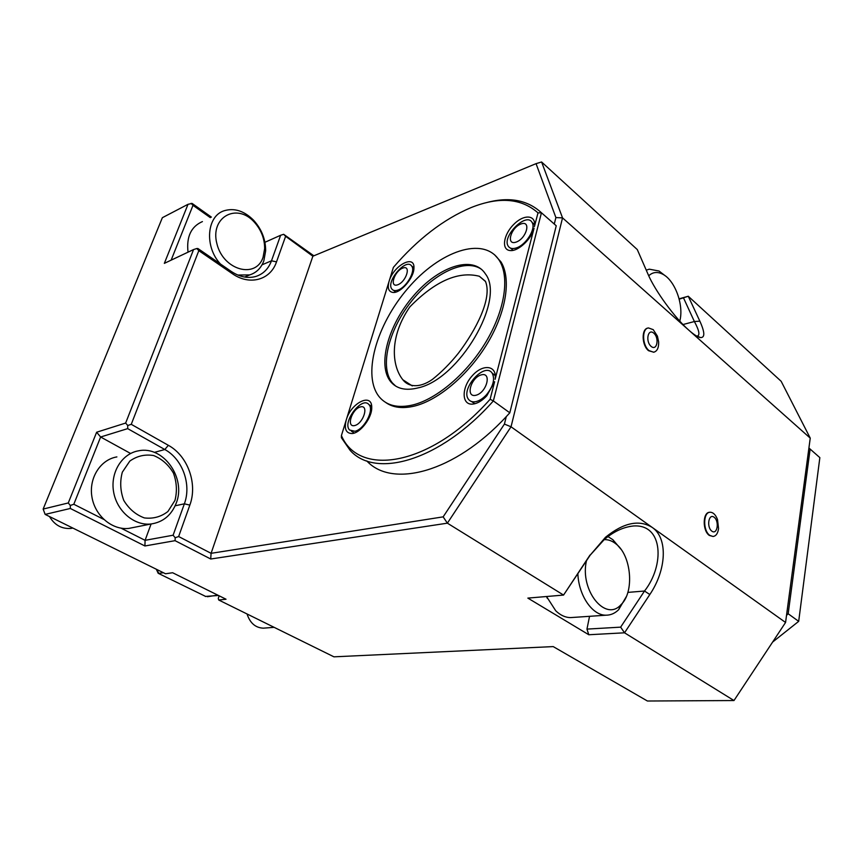 <?xml version="1.0" encoding="UTF-8"?>
<svg xmlns="http://www.w3.org/2000/svg" width="863" height="863" viewBox="0 0 863 863"><rect width="100%" height="100%" fill="white"/><g stroke="black" fill="none" stroke-linecap="round" stroke-linejoin="round"><path stroke-width="1.29" d="M479.332 276.257L485.405 281.262C492.665 298.199 475.696 330.346 458.555 352.999C450.464 363.15 441.727 371.964 432.363 379.45C419.332 388.523 408.35 386.926 402.848 379.763C391.446 365.524 389.44 336.365 409.839 306.894C435.114 281.111 458.275 270.896 479.332 276.257L485.578 281.554M264.768 628.059L263.312 628.167C255.448 627.789 250.033 623.064 247.045 613.981M125.653 423.053L127.746 425.513L131.252 424.326L168.35 445.308C187.864 455.923 197.81 483.863 189.838 505.103L178.641 536.527L175.2 537.746L173.107 535.222L184.358 503.819C191.651 484.531 182.578 459.105 164.811 449.515L127.681 428.631L100.626 437.002L96.634 432.223L125.653 423.053L193.56 249.558L164.337 263.366L188.015 204.304L162.363 217.692L43.15 509.062L68.285 502.956L96.634 432.223M127.681 428.631L127.746 425.513M196.807 248.522L197.897 248.512L231.241 271.424C239.623 276.969 247.789 278.652 255.739 276.484C263.215 274.11 268.469 268.878 271.489 260.799L280.637 235.265L283.668 234.305L285.621 236.3L276.516 261.856C270.572 279.914 249.741 286.02 232.266 273.625L198.824 250.669L196.807 248.522L193.56 249.558M198.824 250.669L131.252 424.326M175.2 537.746L175.07 540.67L144.919 545.977L70.324 508.469L45.146 514.402L43.15 509.062M620.648 627.142L624.532 632.806L588.803 634.747L586.959 629.105L620.648 627.142L644.51 591.026L649.817 594.531L624.532 632.806L733.982 700.54L785.567 622.471L810.238 438.124L781.166 381.306L688.264 296.246L699.85 321.155C704.888 332.277 705.093 337.746 700.486 337.573C697.811 337.131 693.971 334.715 688.954 330.292C674.995 318.145 654.974 290.648 648.091 274.369L637.282 249.569L541.608 161.985L562.536 217.875L511.036 426.786L447.379 523.172L443.151 516.861L504.424 424.089L511.036 426.786L652.18 527.401C668.091 538.102 666.549 569.86 649.817 594.531M627.854 592.396L644.51 591.026C664.532 565.826 663.636 523.83 633.41 525.988C623.248 527.056 613.485 531.63 604.122 539.709L590.184 555.157L563.561 595.071L447.379 523.172L210.723 559.008L175.07 540.67M210.723 559.008L211.079 553.323L443.151 516.861M178.641 536.527L211.079 553.323L312.87 256.214L285.621 236.3M590.184 555.157L605.513 537.261C623.604 522.665 639.159 519.375 652.18 527.401L785.567 622.471M588.803 634.747L527.854 598.102L563.561 595.071L590.001 555.049M219.148 595.804L218.263 598.437L218.738 600.012L333.938 656.829L553.205 646.592L647.423 701.015L733.982 700.54M554.273 224.056L555.891 217.573L536.063 163.646L541.608 161.985M536.063 163.646L312.87 256.214M555.891 217.573L562.536 217.875L810.238 438.124M504.424 424.089L506.279 416.624C454.326 472.784 391.942 488.447 366.775 460.907M552.18 222.212L554.294 223.959M713.065 536.484L709.364 535.438C702.299 530.831 702.622 512.007 709.71 512.298M653.841 352.212L648.577 350.712C641.64 345.405 641.274 328.512 648.037 328.069M283.668 234.305L313.852 255.804M679.095 298.825L688.264 296.246L679.181 299.191M699.85 321.155L694.391 321.543L683.539 297.962M700.486 337.573L697.164 336.074C700.173 335.427 699.246 330.583 694.391 321.543L683 324.531M188.015 204.304L192.136 203.441L211.392 217.12M45.146 514.402L165.502 573.766L172.622 572.741L226.03 599.224L218.738 600.012M589.548 616.322L586.959 629.105M547.358 598.426L546.506 596.516M280.637 235.265L264.919 242.298M191.09 203.344L192.999 205.34L171.144 260.151M210.335 217.649L192.999 205.34M70.324 508.469L70.302 505.47L68.285 502.956M144.919 545.977L145.081 540.324L173.107 535.222M70.302 505.47L73.808 504.262L103.733 519.397M130.108 453.204L100.626 437.002L73.808 504.262M151.101 523.981L145.081 540.324L121.068 528.178M646.268 270.173L649.246 269.17L659.03 271.014L665.297 275.847M648.728 275.772C652.773 271.996 657.477 271.489 662.827 274.261C674.618 280.184 683.528 303.647 680.163 319.483L679.807 321.122M572.762 617.455L570.572 617.595C565.351 617.552 560.411 615.276 555.729 610.767L546.538 596.516M607.994 536.603L612.859 539.688L620.864 549.116M626.225 596.797L618.652 609.699C614.963 613.313 610.821 615.146 606.214 615.19C592.59 615.729 578.739 595.858 577.865 573.809M604.176 539.655C608.199 539.44 612.094 540.821 615.848 543.819C631.479 555.394 634.65 592.277 620.907 604.758C605.502 622.309 579.634 590.292 586.441 560.831M788.167 613.755L798.685 621.349L819.85 457.627L810.13 449.073L788.167 613.755L786.517 615.384M819.85 457.627L815.179 453.517M810.13 449.073L808.922 447.94M772.601 642.083L798.685 621.349M354.876 431.263L349.623 430.044C341.748 422.568 362.007 395.75 368.911 404.574C374.52 409.86 364.229 429.515 354.876 431.263M354.283 433.043L351.435 431.209M369.893 405.222L371.554 406.236M354.736 425.545C345.977 427.778 351.748 409.105 360.421 406.915C369.267 404.434 363.539 423.42 354.736 425.545M397.854 290.108C395.157 291.004 393.161 290.658 391.899 289.094C385.534 281.716 406.236 257.487 411.673 266.041C415.901 270.917 406.441 287.476 397.854 290.108M395.75 292.093L393.528 290.302M412.654 266.796L413.938 267.627M397.692 284.801C389.084 287.94 394.262 271.165 402.794 268.069C411.478 264.714 406.344 281.737 397.692 284.801M516.473 247.886C512.59 249.148 509.85 248.587 508.242 246.192C501.479 236.591 526.527 211.543 532.104 222.481C536.214 228.49 526.171 244.833 516.473 247.886M513.075 250.324L510.583 248.156M532.374 222.719L534.553 224.445M516.193 242.072C505.772 245.869 510.616 227.735 520.939 223.981C531.446 219.936 526.689 238.361 516.193 242.072M476.214 401.554C472.87 402.309 470.335 401.608 468.631 399.472C459.914 389.321 484.715 361.489 492.18 373.183C495.157 379.127 493.248 386.322 486.452 394.779C483.14 398.372 479.731 400.626 476.214 401.554M474.887 403.733L471.565 401.554M492.147 373.129L495.286 375.632M475.945 395.254C465.233 397.962 470.691 377.563 481.295 374.866C492.115 371.845 486.754 392.622 475.945 395.254M556.236 225.772L541.446 212.773L493.356 400.928L509.806 412.805L556.236 225.772M490.108 399.278L493.356 400.928C439.882 461.317 375.049 479.008 350 450.184L341.392 437.714L341.424 435.556C358.997 477.433 430.464 466.495 490.108 399.278L494.618 381.716L486.797 395.783C482.169 400.756 477.519 403.517 472.859 404.1C461.446 405.383 461.284 387.746 472.234 375.793C482.935 363.442 497.347 365.286 495.114 379.31L534.057 228.242C531.586 239.083 517.994 251.672 510.13 250.529C501.079 249.936 503.431 234.456 513.884 224.272C524.186 213.776 536.506 214.887 534.413 226.591L538.005 212.881C521.306 198.188 498.997 196.419 471.069 207.595C443.506 219.267 417.616 239.191 393.399 267.357L389.084 281.327C393.366 265.556 415.06 253.798 413.927 268.21C413.949 277.886 400.659 293.301 393.096 292.46C388.587 291.845 387.25 288.134 389.084 281.327L346.29 419.828C350.928 402.816 372.298 392.234 371.726 407.627C372.104 417.606 360.41 433.064 352.169 433.528C345.955 433.453 343.992 428.889 346.29 419.828L341.424 435.556M509.806 412.805L506.279 416.624M485.265 202.913C508.577 196.451 527.315 199.731 541.446 212.773L538.005 212.881M494.456 254.65L500.939 261.856C511.338 278.404 506.462 311.435 487.703 342.913C468.954 374.391 438.792 400.011 414.704 406.02C402.665 408.911 392.945 407.703 385.556 402.363M413.075 404.898C398.285 408.372 387.142 405.847 379.655 397.325C361.694 376.365 376.128 324.973 407.994 288.22C439.537 251.09 483.744 235.491 499.407 260.604C509.785 277.142 504.877 310.184 486.085 341.694C467.325 373.204 437.153 398.868 413.075 404.898M417.919 387.919C405.869 390.907 396.829 388.879 390.788 381.834C376.958 365.276 388.318 324.779 413.55 295.793C438.523 266.505 473.032 254.585 485.34 273.819C505.977 299.537 459.008 379.58 417.919 387.919M141.133 269.59L142.524 266.182M72.859 528.07L70.863 528.426C61.737 529.073 54.617 525.114 49.504 516.559M47.584 498.231L49.245 494.175M653.776 333.15C659.612 338.08 656.98 351.414 651.134 346.387C645.222 341.424 647.94 328.005 653.776 333.15M653.237 329.655L657.423 336.16L658.663 341.985C658.803 347.918 657.131 351.338 653.636 352.244L649.041 350.605C642.104 345.286 641.727 328.393 648.491 327.94L653.237 329.655M711.846 531.144C706.322 527.099 708.685 513.01 714.133 517.25C719.58 521.274 717.315 535.265 711.846 531.144M709.828 535.384C702.762 530.777 703.086 511.942 710.173 512.234C713.237 512.352 715.686 514.79 717.509 519.558L718.566 528.577C717.865 533.463 716.01 536.096 712.989 536.484L709.828 535.384M220.486 264.035C204.24 246.796 206.624 215.944 224.261 210.723C234.466 207.746 244.24 210.917 253.603 220.248C261.651 229.18 265.675 239.385 265.653 250.863L263.83 260.863C261.111 268.069 256.419 272.751 249.731 274.898L237.821 275.038M188.037 252.169C186.311 236.753 191.101 226.559 202.417 221.586M263.064 257.325C255.977 279.159 223.28 270.346 216.915 243.765C209.828 217.239 236.645 202.503 254.154 221.964C261.165 229.741 264.661 238.63 264.65 248.62L263.064 257.325M176.246 503.107C171.467 515.222 163.064 522.18 151.025 523.992C134.294 525.966 116.71 511.123 113.571 491.694C110.216 472.298 122.115 453.442 138.706 450.788C163.485 445.545 186.376 478.178 176.246 503.107M133.851 527.401L128.889 528.393C112.319 530.367 94.984 515.923 91.931 496.969C88.662 478.037 100.475 459.58 116.893 456.915M174.962 500.432L167.907 511.511C160.982 516.84 153.129 518.976 144.369 517.919C135.836 514.779 128.965 508.943 123.776 500.432C120.27 490.971 119.784 481.543 122.33 472.169L129.828 461.079C137.023 455.977 144.962 454.132 153.625 455.535C161.92 458.922 168.512 464.758 173.42 473.053C176.764 482.19 177.271 491.317 174.962 500.432M395.653 386.063L392.385 382.935C379.44 367.401 388.361 330.712 410.712 302.244C432.859 273.614 465.297 257.616 481.619 269.429M232.266 273.625L231.241 271.424M262.018 264.833L271.489 260.799L276.516 261.856M175.157 505.783L184.358 503.819L189.838 505.103M154.348 452.395L164.811 449.515L168.35 445.308M207.411 596.721L217.746 595.114M163.387 572.719L158.781 573.388L156.775 569.461M156.332 569.246L158.166 573.269L205.761 596.484L158.35 573.356M412.287 385.912L402.848 379.763M274.121 627.336L263.312 628.167M605.513 537.261L604.143 539.72M629.494 526.495L633.41 525.988M646.808 269.914L646.236 270.097M662.827 274.261L659.03 271.014M606.214 615.19L570.572 617.595M615.848 543.819L612.859 539.688M620.907 604.758L618.652 609.699M218.458 595.47L205.297 596.43M368.922 404.585L371.673 406.408M411.683 266.041L413.938 267.789M532.115 222.492L534.618 224.66M492.18 373.183L495.082 375.329M500.939 261.856L499.407 260.604M72.751 528.027L70.863 528.426M658.663 341.985L657.423 336.16M718.566 528.577L717.509 519.558M249.731 274.898L244.628 277.045M254.154 221.964L253.603 220.248M264.65 248.62L265.653 250.863M151.025 523.992L128.889 528.393M392.385 382.935L390.788 381.834"/></g></svg>
